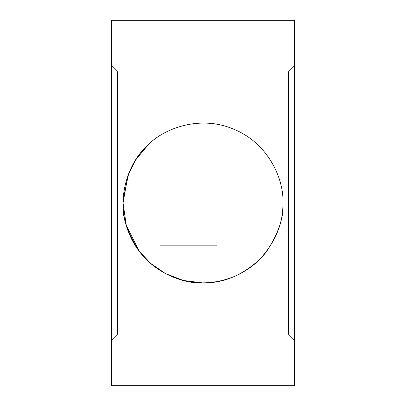 <?xml version="1.0" encoding="UTF-8"?>
<svg xmlns="http://www.w3.org/2000/svg" width="406" height="406" viewBox="0 0 406 406"><rect width="100%" height="100%" fill="white"/><g stroke="black" fill="none" stroke-linecap="round" stroke-linejoin="round"><path stroke-width="0.61" d="M230.537 277.851C221.559 281.165 212.287 282.83 202.721 282.845C212.287 282.83 221.559 281.165 230.537 277.851M216.916 245.823L160.177 245.823M180.162 340.025L294.35 340.025L294.35 65.975L260.094 65.975L294.35 65.975L294.35 340.025L180.162 340.025L294.35 340.025L294.35 385.7L111.65 385.7L111.65 340.025L145.906 340.025L111.65 340.025L111.65 65.975L111.65 340.025L145.906 340.025L111.65 340.025L111.65 385.7L294.35 385.7L294.35 340.025L180.162 340.025M225.837 65.975L111.65 65.975L225.837 65.975L111.65 65.975L111.65 20.3L294.35 20.3L294.35 65.975L260.094 65.975L294.35 65.975L294.35 20.3L111.65 20.3L111.65 65.975L225.837 65.975M111.65 65.975L111.65 340.025L117.644 334.031L117.644 71.969L111.65 65.975L117.644 71.969L288.356 71.969L288.356 334.031L117.644 334.031L111.65 340.025L294.35 340.025L288.356 334.031L294.35 340.025L294.35 65.975L288.356 71.969L294.35 65.975L111.65 65.975L294.35 65.975L294.35 340.025L111.65 340.025L111.65 65.975M117.644 71.969L117.644 334.031L288.356 334.031L288.356 71.969L117.644 71.969M282.931 203C283.997 216.895 278.668 232.882 266.945 250.959C254.679 268.122 230.136 283.246 203 282.931C175.864 283.246 151.321 268.122 139.055 250.959C127.332 232.882 122.003 216.895 123.069 203L126.266 225.381L139.055 250.959L150.443 263.22L165.384 273.527L183.324 280.47L203 282.931C179.137 284.124 142.948 268.102 129.154 233.587C114.502 199.432 128.763 162.512 146.48 146.48C162.512 128.763 199.432 114.502 233.587 129.154C268.102 142.948 284.124 179.137 282.931 203C283.205 223.401 275.4 242.24 259.52 259.52C242.24 275.4 223.401 283.205 203 282.931L203 203L203 282.931C223.401 283.205 242.24 275.4 259.52 259.52C275.4 242.24 283.205 223.401 282.931 203C284.124 179.137 268.102 142.948 233.587 129.154C199.432 114.502 162.512 128.763 146.48 146.48C128.763 162.512 114.502 199.432 129.154 233.587C142.948 268.102 179.137 284.124 203 282.931M123.135 199.747L128.666 173.621L136.162 159.162L147.875 145.12L135.497 160.197L127.895 175.641L123.069 203"/></g></svg>

